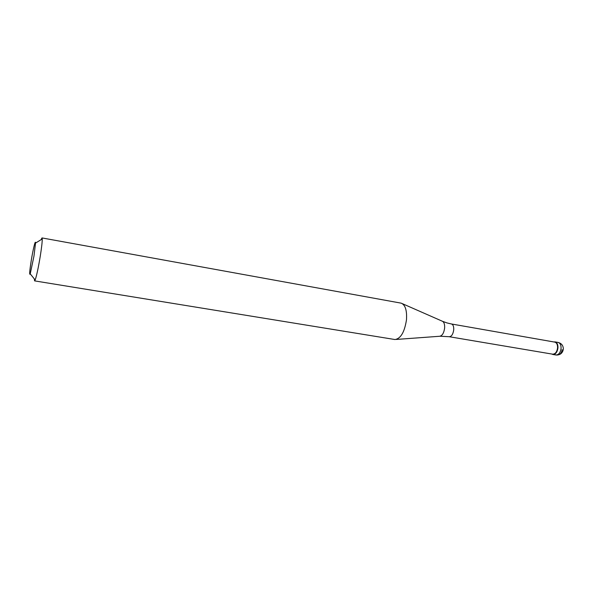 <?xml version="1.0" encoding="UTF-8"?>
<svg xmlns="http://www.w3.org/2000/svg" width="593" height="593" viewBox="0 0 593 593"><rect width="100%" height="100%" fill="white"/><g stroke="black" fill="none" stroke-linecap="round" stroke-linejoin="round"><path stroke-width="0.89" d="M553.862 341.953L555.004 341.894C557.049 342.509 558.028 344.496 557.961 347.854C557.301 352.175 555.589 354.384 552.839 354.466L551.779 354.028C554.915 355.118 556.975 353.057 557.961 347.854C557.924 343.681 556.56 341.709 553.862 341.953M557.583 347.832C557.657 344.607 556.708 342.695 554.751 342.109L451.421 323.971C453.119 324.527 453.882 326.498 453.719 329.893C453.037 334.282 451.54 336.557 449.227 336.72L552.669 354.177C555.315 354.095 556.953 351.983 557.583 347.832M34.587 280.882L394.975 339.537C400.735 338.647 404.567 332.073 406.479 319.805C407.057 310.406 405.308 304.861 401.239 303.171L41.984 237.926L42.236 238.979C42.273 241.929 41.614 247.674 40.265 256.206C38.315 267.903 36.618 275.827 35.18 279.978L34.587 280.882L34.335 278.932M41.087 239.683L41.984 237.926M31.214 260.742C33.008 249.542 35.543 239.075 35.528 243.093L33.979 256.02L30.236 273.855C29.242 275.701 29.568 271.335 31.214 260.742M562.134 349.588C561.556 353.354 559.688 355.163 556.538 355.014L553.432 354.495M552.839 354.466L555.945 354.985C558.702 354.911 560.415 352.709 561.074 348.395C561.141 345.037 560.155 343.05 558.102 342.435L555.004 341.894M396.28 339.441L439.546 336.275C442.163 335.89 443.86 333.177 444.624 328.129C444.832 324.252 444.009 321.925 442.156 321.147L402.432 303.698M555.945 354.985C559.977 355.222 562.438 353.361 563.32 349.403M563.35 348.988C563.224 345.497 561.475 343.31 558.102 342.435M451.421 323.971L447.152 322.97M440.125 336.238L449.227 336.72M446.922 322.903L442.689 321.376M35.528 243.093L42.236 238.979M30.236 273.855L35.18 279.978"/></g></svg>
